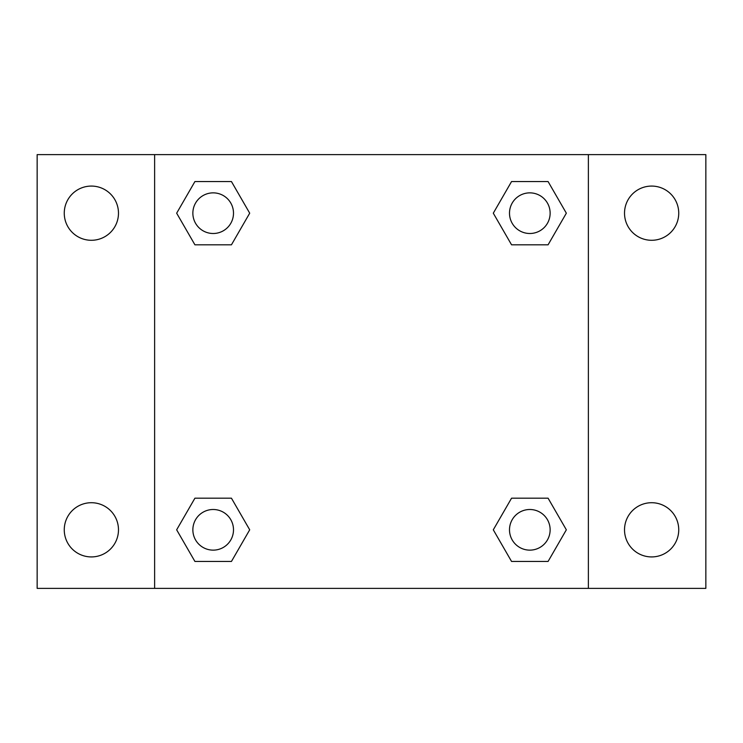 <?xml version="1.0" encoding="UTF-8"?>
<svg xmlns="http://www.w3.org/2000/svg" width="743" height="743" viewBox="0 0 743 743"><rect width="100%" height="100%" fill="white"/><g stroke="black" fill="none" stroke-linecap="round" stroke-linejoin="round"><path stroke-width="1.11" d="M37.15 154.628L705.85 154.628L705.85 588.372L37.15 588.372L37.15 154.628M651.63 186.075A27.11 27.11 0 0 1 678.74 213.185A27.11 27.11 0 0 1 651.63 240.286A27.11 27.11 0 0 1 624.519 213.185A27.11 27.11 0 0 1 651.63 186.075M651.63 502.714A27.11 27.11 0 0 1 678.74 529.815A27.11 27.11 0 0 1 651.63 556.925A27.11 27.11 0 0 1 624.519 529.815A27.11 27.11 0 0 1 651.63 502.714M91.37 502.714A27.11 27.11 0 0 1 118.481 529.815A27.11 27.11 0 0 1 91.37 556.925A27.11 27.11 0 0 1 64.26 529.815A27.11 27.11 0 0 1 91.37 502.714M91.37 186.075A27.11 27.11 0 0 1 118.481 213.185A27.11 27.11 0 0 1 91.37 240.286A27.11 27.11 0 0 1 64.26 213.185A27.11 27.11 0 0 1 91.37 186.075M194.917 498.191L231.444 498.191L249.704 529.815L231.444 561.448L194.917 561.448L176.658 529.815L194.917 498.191L231.444 498.191L194.917 498.191M511.555 181.552L548.083 181.552L566.342 213.185L548.083 244.809L511.555 244.809L493.296 213.185L511.555 181.552L548.083 181.552L511.555 181.552M154.628 588.372L154.628 154.628M588.372 154.628L588.372 588.372M194.917 181.552L231.444 181.552L249.704 213.185L231.444 244.809L194.917 244.809L176.658 213.185L194.917 181.552L231.444 181.552L194.917 181.552M511.555 498.191L548.083 498.191L566.342 529.815L548.083 561.448L511.555 561.448L493.296 529.815L511.555 498.191L548.083 498.191L511.555 498.191M548.083 561.448L511.555 561.448L548.083 561.448M550.136 529.815A20.312 20.312 0 0 0 519.663 512.224A20.312 20.312 0 0 0 519.663 547.415A20.312 20.312 0 0 0 550.136 529.815M231.444 561.448L194.917 561.448L231.444 561.448M233.497 529.815A20.312 20.312 0 0 0 203.025 512.224A20.312 20.312 0 0 0 203.025 547.415A20.312 20.312 0 0 0 233.497 529.815M548.083 244.809L511.555 244.809L548.083 244.809M550.136 213.185A20.312 20.312 0 0 0 519.663 195.585A20.312 20.312 0 0 0 519.663 230.776A20.312 20.312 0 0 0 550.136 213.185M231.444 244.809L194.917 244.809L231.444 244.809M233.497 213.185A20.312 20.312 0 0 0 203.025 195.585A20.312 20.312 0 0 0 203.025 230.776A20.312 20.312 0 0 0 233.497 213.185"/></g></svg>
